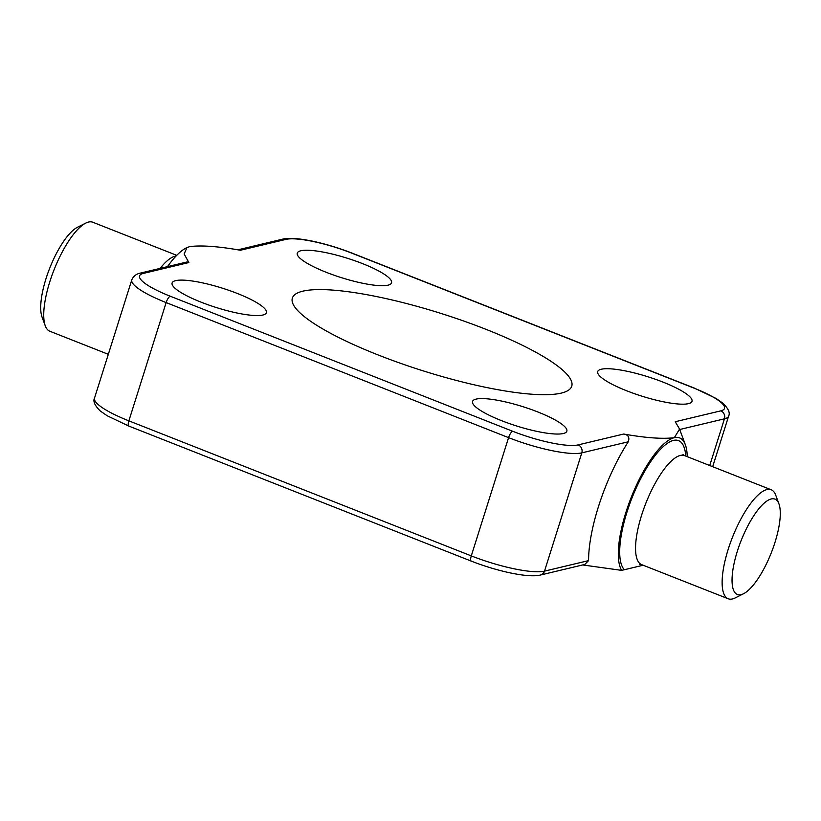 <?xml version="1.0" encoding="UTF-8"?>
<svg xmlns="http://www.w3.org/2000/svg" width="821" height="821" viewBox="0 0 821 821"><rect width="100%" height="100%" fill="white"/><g stroke="black" fill="none" stroke-linecap="round" stroke-linejoin="round"><path stroke-width="1.23" d="M775.003 542.322A51.261 16.266 -68.5 0 1 743.498 593.757A51.261 16.266 -68.5 0 1 737.32 551.312A51.261 16.266 -68.5 0 1 760.225 507.132A51.261 16.266 -68.5 0 1 778.944 503.868A51.261 16.266 -68.5 0 1 775.003 542.322M743.498 593.757L735.226 597.914A58.589 18.585 -68.5 0 1 728.206 598.766A58.589 18.585 -68.5 0 1 728.165 549.403A58.589 18.585 -68.5 0 1 771.196 489.768A58.589 18.585 -68.5 0 1 775.732 495.186L778.944 503.868M108.321 354.313L49.804 331.232A58.589 18.585 -68.5 0 1 45.268 325.814L42.056 317.132A51.261 16.266 -68.5 0 1 45.997 278.678A51.261 16.266 -68.5 0 1 77.502 227.243L85.774 223.086A58.589 18.585 -68.5 0 1 92.794 222.234L176.741 255.331M45.268 325.814A58.589 18.585 -68.5 0 1 49.773 281.87A58.589 18.585 -68.5 0 1 85.774 223.086M237.423 293.497A49.434 10.15 17.5 0 0 172.112 282.968A49.434 10.15 17.5 0 0 201.094 302.169A49.434 10.15 17.5 0 0 266.404 312.698A49.434 10.15 17.5 0 0 237.423 293.497M537.858 411.978A49.434 10.15 17.5 0 0 472.547 401.448A49.434 10.15 17.5 0 0 501.518 420.65A49.434 10.15 17.5 0 0 566.839 431.179A49.434 10.15 17.5 0 0 537.858 411.978M362.584 263.633A49.434 10.15 17.5 0 0 297.274 253.104A49.434 10.15 17.5 0 0 326.245 272.305A49.434 10.15 17.5 0 0 391.566 282.835A49.434 10.15 17.5 0 0 362.584 263.633M663.019 382.114A49.434 10.15 17.5 0 0 597.698 371.585A49.434 10.15 17.5 0 0 626.68 390.786A49.434 10.15 17.5 0 0 691.99 401.315A49.434 10.15 17.5 0 0 663.019 382.114M485.888 329.293A146.466 30.059 17.5 0 0 292.358 298.095A146.466 30.059 17.5 0 0 378.224 354.99A146.466 30.059 17.5 0 0 571.744 386.188A146.466 30.059 17.5 0 0 485.888 329.293M237.823 249.841L282.691 239.137C295.16 236.017 326.183 242.965 351.86 253.032L694.289 388.066L716.045 398.431L722.849 403.162C728.391 408.591 730.321 412.891 728.638 416.073A58.589 12.028 -162.5 0 1 724.45 418.833A6.229 5.768 -103.4 0 0 720.787 410.859L675.252 421.727L679.572 429.096L674.339 437.685A73.233 23.234 -68.5 0 1 685.33 444.695A73.233 23.234 -68.5 0 1 687.249 456.661M188.851 262.556L143.316 273.424A6.229 5.768 76.6 0 0 140.042 273.177L187.003 261.971L188.851 262.556L184.161 253.987L186.931 247.583L189.774 246.598C201.381 245.13 218.273 246.351 240.44 250.251L285.975 239.383A52.359 10.745 17.5 0 1 351.409 253.012L693.837 388.056A52.359 10.745 17.5 0 1 720.787 410.859M167.484 266.63A73.233 23.234 -68.5 0 1 186.305 247.901L186.931 247.583M588.575 560.62A95.205 30.203 -68.5 0 1 628.27 441.79L581.802 452.874L544.508 571.139L588.575 560.62L584.778 564.448L540.464 575.028A6.229 5.768 -103.4 0 0 544.508 571.139A58.589 12.028 17.5 0 1 471.285 555.889L508.579 437.634L166.15 302.59L128.866 420.845L471.285 555.889A6.229 1.97 -68.5 0 0 471.295 561.133C496.972 571.2 527.995 578.148 540.464 575.028M582.694 564.951L621.651 570.369A73.233 23.234 -68.5 0 1 631.37 497.023A73.233 23.234 -68.5 0 1 674.339 437.685C662.568 439.143 645.675 437.921 623.673 434.032C628.25 434.75 629.779 437.336 628.27 441.79M621.651 570.369L643.171 565.238M728.206 598.766L641.632 564.632A58.589 18.585 -68.5 0 1 641.591 515.26A58.589 18.585 -68.5 0 1 684.611 455.624L771.196 489.768M160.157 268.375A58.589 18.585 -68.5 0 1 176.084 256.008M624.391 569.712A70.308 22.3 -68.5 0 1 626.946 512.212A70.308 22.3 -68.5 0 1 662.301 447.496A70.308 22.3 -68.5 0 1 685.751 456.066M679.726 429.506L724.45 418.833L709.724 465.528M143.316 273.424A52.359 10.745 17.5 0 0 170.265 296.227L512.694 431.271A52.359 10.745 17.5 0 0 578.138 444.9L623.673 434.032M170.265 296.227A6.229 1.97 -68.5 0 0 166.15 302.59A58.589 12.028 -162.5 0 1 131.801 279.838L94.518 398.093A58.589 12.028 17.5 0 0 128.866 420.845A6.229 1.97 -68.5 0 0 128.866 426.089L471.295 561.133M578.138 444.9A6.229 5.768 -103.4 0 1 581.802 452.874A58.589 12.028 -162.5 0 1 508.579 437.634A6.229 1.97 -68.5 0 1 512.694 431.271M282.691 239.137A6.229 5.768 76.6 0 1 285.975 239.383M683.021 454.516L684.611 455.624M685.33 444.695L679.634 429.26M641.632 564.632L639.713 564.355L640.493 564.027M728.638 416.073L712.679 466.687M140.042 273.177C136.091 274.06 133.341 276.277 131.801 279.838M128.866 426.089L107.11 415.724L100.306 411.003C94.764 405.574 92.835 401.274 94.518 398.093"/></g></svg>
